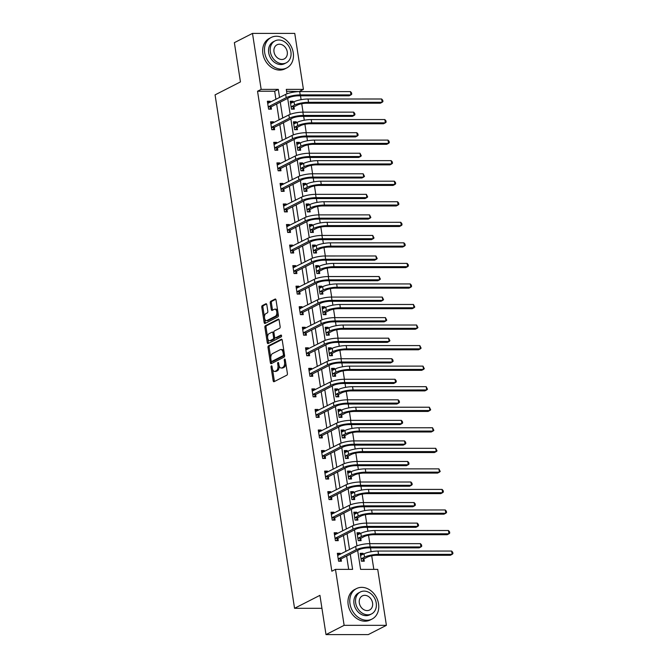 <?xml version="1.0" encoding="UTF-8"?>
<svg xmlns="http://www.w3.org/2000/svg" width="668" height="668" viewBox="0 0 668 668"><rect width="100%" height="100%" fill="white"/><g stroke="black" fill="none" stroke-linecap="round" stroke-linejoin="round"><path stroke-width="1" d="M271.392 365.864A0.944 0.518 -90 0 0 271.033 367.024L273.162 380.76A1.344 0.743 -90 0 0 273.872 381.737A1.344 0.743 -90 0 0 274.072 381.687L286.881 375.149A1.344 0.743 -90 0 0 287.399 373.487L285.269 359.751A0.944 0.518 -90 0 0 284.768 359.067A0.944 0.518 -90 0 0 284.626 359.1A0.944 0.518 -90 0 0 284.276 360.261L284.551 362.039A4.3 2.363 -90 0 1 282.906 367.342L281.846 367.884A4.3 2.363 -90 0 1 281.203 368.043A4.3 2.363 -90 0 1 278.923 364.912L278.648 363.133A0.944 0.518 -90 0 0 278.155 362.448A0.944 0.518 -90 0 0 278.013 362.482A0.944 0.518 -90 0 0 277.654 363.642L277.93 365.421A4.3 2.363 -90 0 1 276.293 370.723L275.224 371.266A4.3 2.363 -90 0 1 274.581 371.425A4.3 2.363 -90 0 1 272.31 368.293L272.035 366.515A0.944 0.518 -90 0 0 271.534 365.83A0.944 0.518 -90 0 0 271.392 365.864M266.799 304.691A1.344 0.743 -90 0 0 266.089 303.715A1.344 0.743 -90 0 0 265.889 303.765L262.29 305.602A1.344 0.743 -90 0 0 261.781 307.255L264.144 322.51A1.344 0.743 -90 0 0 264.854 323.496A1.344 0.743 -90 0 0 265.054 323.446L277.863 316.899A1.344 0.743 -90 0 0 278.381 315.246L276.018 299.99A1.344 0.743 -90 0 0 275.308 299.005A1.344 0.743 -90 0 0 275.107 299.055L270.765 301.276A1.344 0.743 -90 0 0 270.248 302.93L271.266 309.459A1.344 0.743 -90 0 0 271.976 310.445A1.344 0.743 -90 0 0 272.177 310.395L274.331 309.292A3.59 1.979 -90 0 1 274.865 309.159A3.59 1.979 -90 0 1 276.819 312.257A3.59 1.979 -90 0 1 275.4 316.206L266.966 320.515A3.59 1.979 -90 0 1 266.432 320.648A3.59 1.979 -90 0 1 264.47 317.55A3.59 1.979 -90 0 1 265.897 313.601L267.3 312.883A1.344 0.743 -90 0 0 267.81 311.221L266.799 304.691M357.664 550.424L360.595 569.361L377.729 569.361L386.396 625.34L368.268 634.6L326.009 634.6L319.93 595.347L294.555 608.306L215.071 94.873L240.447 81.913L234.368 42.66L252.496 33.4L294.755 33.4L303.422 89.378L286.288 89.378L286.973 93.812M326.009 634.6L344.129 625.34L335.47 569.361L352.604 569.361L350.257 554.206M275.926 99.357L274.673 91.232L257.539 91.232L331.837 571.215L335.47 569.361M257.539 91.232L261.163 89.387L252.496 33.4M268.519 345.807A1.344 0.743 -90 0 0 268.01 347.469L270.373 362.724A1.344 0.743 -90 0 0 271.083 363.701A1.344 0.743 -90 0 0 271.283 363.651L284.092 357.113A1.344 0.743 -90 0 0 284.601 355.451L282.238 340.196A1.344 0.743 -90 0 0 281.529 339.219A1.344 0.743 -90 0 0 281.328 339.269L268.519 345.807L269.663 345.807A1.344 0.743 -90 0 0 269.146 347.469L270.765 357.923M267.258 342.617L264.895 327.362A1.344 0.743 -90 0 1 265.405 325.708L278.214 319.162A1.344 0.743 -90 0 1 278.414 319.112A1.344 0.743 -90 0 1 279.132 320.089L280.142 326.619A1.344 0.743 -90 0 1 279.625 328.28L274.431 330.927A1.344 0.743 -90 0 0 273.922 332.589L274.59 336.923A1.344 0.743 -90 0 0 275.299 337.899A1.344 0.743 -90 0 0 275.5 337.849L280.911 335.085A0.944 0.518 -90 0 1 281.053 335.052A0.944 0.518 -90 0 1 281.562 335.862A0.944 0.518 -90 0 1 281.195 336.897L268.169 343.544A1.344 0.743 -90 0 1 267.968 343.594A1.344 0.743 -90 0 1 267.258 342.617L268.402 342.617L267.793 338.676M294.555 608.306L321.934 608.306M348.688 569.361L346.625 556.06M345.907 551.417L343.444 535.511M342.726 530.868L340.271 514.961M339.544 510.319L337.089 494.412M336.363 489.769L333.908 473.871M333.19 469.22L330.727 453.321M330.009 448.679L327.545 432.772M326.827 428.13L324.364 412.223M323.646 407.58L321.183 391.673M320.465 387.031L318.001 371.124M317.283 366.481L314.82 350.583M314.102 345.932L311.639 330.034M310.921 325.391L308.457 309.484M307.739 304.842L305.276 288.935M304.558 284.292L302.095 268.386M301.377 263.743L298.913 247.836M298.195 243.194L295.732 227.295M295.014 222.644L292.551 206.746M291.832 202.103L289.369 186.197M288.651 181.554L286.188 165.647M285.47 161.005L283.007 145.098M282.288 140.455L279.825 124.549M279.107 119.906L276.644 104.008M340.354 554.256L340.204 553.296L337.348 553.296L338.576 561.203L341.431 561.203L341.097 559.066M337.173 533.707L337.023 532.755L334.167 532.755L335.394 540.654L338.25 540.654L337.916 538.517M333.992 513.158L333.841 512.206L330.986 512.206L332.213 520.105L335.069 520.105L334.735 517.967M330.81 492.608L330.66 491.656L327.804 491.656L329.032 499.555L331.887 499.555L331.553 497.418M327.629 472.059L327.479 471.107L324.623 471.107L325.85 479.014L328.706 479.014L328.372 476.877M324.448 451.51L324.297 450.558L321.442 450.558L322.669 458.465L325.525 458.465L325.191 456.327M321.266 430.969L321.116 430.008L318.26 430.008L319.488 437.916L322.343 437.916L322.009 435.778M318.085 410.419L317.935 409.467L315.079 409.467L316.306 417.366L319.162 417.366L318.828 415.229M314.904 389.87L314.753 388.918L311.898 388.918L313.125 396.817L315.981 396.817L315.647 394.679M311.722 369.32L311.572 368.369L308.716 368.369L309.944 376.268L312.799 376.268L312.465 374.13M308.541 348.771L308.391 347.819L305.535 347.819L306.762 355.727L309.618 355.727L309.284 353.589M305.359 328.222L305.218 327.27L302.362 327.27L303.581 335.177L306.437 335.177L306.103 333.04M302.178 307.681L302.036 306.721L299.18 306.721L300.4 314.628L303.255 314.628L302.921 312.49M298.997 287.131L298.855 286.18L295.999 286.18L297.218 294.079L300.074 294.079L299.748 291.941M295.815 266.582L295.673 265.63L292.818 265.63L294.037 273.529L296.893 273.529L296.567 271.392M292.634 246.033L292.492 245.081L289.636 245.081L290.856 252.98L293.711 252.98L293.386 250.842M289.453 225.483L289.311 224.531L286.455 224.531L287.674 232.439L290.53 232.439L290.204 230.293M286.271 204.934L286.129 203.982L283.274 203.982L284.493 211.89L287.349 211.89L287.023 209.752M283.098 184.393L282.948 183.433L280.092 183.433L281.311 191.34L284.167 191.34L283.842 189.203M279.917 163.844L279.767 162.892L276.911 162.892L278.13 170.791L280.986 170.791L280.66 168.653M276.736 143.294L276.585 142.342L273.73 142.342L274.949 150.242L277.804 150.242L277.479 148.104M273.554 122.745L273.404 121.793L270.548 121.793L271.767 129.692L274.623 129.692L274.298 127.555M270.373 102.196L270.223 101.244L267.367 101.244L268.594 109.151L271.45 109.151L271.116 107.005M373.821 569.361L371.717 555.801M371.091 551.735L370.489 547.877M369.838 543.652L368.536 535.252M367.909 531.185L367.308 527.328M366.657 523.111L365.354 514.702M364.728 510.636L364.127 506.778M363.476 502.561L362.173 494.153M361.547 490.095L360.945 486.229M360.294 482.012L358.992 473.604M358.365 469.546L357.764 465.68M357.113 461.463L355.81 453.063M355.184 448.996L354.583 445.13M353.931 440.913L352.629 432.513M352.003 428.447L351.41 424.589M350.75 420.364L349.456 411.964M348.821 407.897L348.228 404.04M347.569 399.823L346.274 391.415M345.64 387.348L345.047 383.49M344.387 379.274L343.093 370.865M342.459 366.807L341.866 362.941M341.206 358.724L339.912 350.316M339.277 346.258L338.684 342.392M338.025 338.175L336.73 329.775M336.096 325.708L335.503 321.842M334.852 317.626L333.549 309.226M332.914 305.159L332.322 301.301M331.67 297.076L330.368 288.676M329.733 284.61L329.14 280.752M328.489 276.527L327.186 268.127M326.552 264.06L325.959 260.203M325.308 255.986L324.005 247.577M323.379 243.519L322.778 239.653M322.126 235.437L320.824 227.028M320.197 222.97L319.596 219.104M318.945 214.887L317.642 206.487M317.016 202.421L316.415 198.555M315.764 194.338L314.461 185.938M313.835 181.871L313.234 178.014M312.582 173.789L311.28 165.388M310.653 161.322L310.052 157.464M309.401 153.239L308.098 144.839M307.472 140.773L306.871 136.915M306.22 132.698L304.917 124.29M304.291 120.232L303.689 116.366M303.038 112.149L301.736 103.74M301.109 99.682L300.508 95.816M299.857 91.599L286.58 91.232M363.2 554.248L363.05 553.296L360.194 553.296L361.421 561.203L364.277 561.203L363.943 559.066M360.019 533.707L359.868 532.747L357.013 532.747L358.24 540.654L361.096 540.654L360.762 538.517M356.837 513.158L356.687 512.206L353.831 512.206L355.059 520.105L357.914 520.105L357.58 517.967M353.656 492.608L353.506 491.656L350.65 491.656L351.877 499.555L354.733 499.555L354.399 497.418M350.475 472.059L350.324 471.107L347.469 471.107L348.696 479.006L351.552 479.006L351.218 476.868M347.293 451.51L347.143 450.558L344.287 450.558L345.515 458.465L348.37 458.465L348.036 456.319M344.112 430.96L343.962 430.008L341.106 430.008L342.333 437.916L345.189 437.916L344.855 435.778M340.93 410.419L340.78 409.459L337.924 409.459L339.152 417.366L342.008 417.366L341.674 415.229M337.749 389.87L337.599 388.918L334.743 388.918L335.971 396.817L338.826 396.817L338.492 394.679M334.568 369.32L334.417 368.369L331.562 368.369L332.789 376.268L335.645 376.268L335.311 374.13M331.386 348.771L331.236 347.819L328.38 347.819L329.608 355.718L332.464 355.718L332.13 353.581M328.205 328.222L328.063 327.27L325.207 327.27L326.427 335.177L329.282 335.177L328.948 333.031M325.024 307.672L324.882 306.721L322.026 306.721L323.245 314.628L326.101 314.628L325.767 312.49M321.842 287.131L321.7 286.171L318.845 286.171L320.064 294.079L322.92 294.079L322.586 291.941M318.661 266.582L318.519 265.63L315.663 265.63L316.882 273.529L319.738 273.529L319.413 271.392M315.48 246.033L315.338 245.081L312.482 245.081L313.701 252.98L316.557 252.98L316.231 250.842M312.298 225.483L312.156 224.531L309.301 224.531L310.52 232.431L313.375 232.431L313.05 230.293M309.117 204.934L308.975 203.982L306.119 203.982L307.338 211.89L310.194 211.89L309.868 209.744M305.936 184.385L305.794 183.433L302.938 183.433L304.157 191.34L307.013 191.34L306.687 189.203M302.763 163.844L302.612 162.883L299.757 162.883L300.976 170.791L303.831 170.791L303.506 168.653M299.581 143.294L299.431 142.342L296.575 142.342L297.794 150.242L300.65 150.242L300.324 148.104M296.4 122.745L296.25 121.793L293.394 121.793L294.613 129.692L297.469 129.692L297.143 127.555M293.219 102.196L293.068 101.244L290.213 101.244L291.44 109.143L294.296 109.143L293.962 107.005M386.396 625.34L344.129 625.34M299.798 91.232L303.422 89.378M287.683 98.371L290.154 114.353M290.864 118.912L293.336 134.903M294.045 139.462L296.517 155.452M297.227 160.011L299.698 176.001M300.408 180.56L302.88 196.551M303.589 201.11L306.061 217.1M306.771 221.659L309.242 237.641M309.952 242.2L312.424 258.19M313.133 262.749L315.605 278.74M316.315 283.299L318.786 299.289M319.496 303.848L321.968 319.838M322.677 324.397L325.149 340.388M325.85 344.947L328.33 360.937M329.032 365.488L331.512 381.478M332.213 386.037L334.693 402.027M335.394 406.587L337.874 422.577M338.576 427.136L341.056 443.126M341.757 447.685L344.237 463.675M344.938 468.235L347.418 484.225M348.12 488.776L350.6 504.766M351.301 509.325L353.781 525.315M354.483 529.874L356.962 545.865M279.55 97.511L278.297 89.378L261.163 89.387M349.531 549.564L347.076 533.657M346.358 529.014L343.895 513.116M343.177 508.465L340.713 492.566M339.995 487.916L337.532 472.017M336.814 467.375L334.351 451.468M333.633 446.825L331.169 430.918M330.451 426.276L327.988 410.369M327.27 405.726L324.807 389.828M324.089 385.177L321.625 369.279M320.907 364.628L318.444 348.729M317.726 344.087L315.263 328.18M314.544 323.537L312.081 307.631M311.363 302.988L308.9 287.081M308.182 282.439L305.719 266.54M305 261.889L302.537 245.991M301.819 241.34L299.356 225.442M298.638 220.799L296.174 204.892M295.456 200.25L292.993 184.343M292.275 179.7L289.812 163.794M289.094 159.151L286.63 143.253M285.912 138.602L283.457 122.703M282.731 118.052L280.276 102.154M274.673 91.232L278.297 89.378M363.05 553.296L360.403 554.649M340.204 553.296L337.557 554.649M337.023 532.755L334.376 534.099M359.868 532.747L357.221 534.099M333.841 512.206L331.194 513.558M356.687 512.206L354.04 513.55M330.66 491.656L328.013 493.009M353.506 491.656L350.859 493.009M327.479 471.107L324.832 472.46M350.324 471.107L347.677 472.46M324.297 450.558L321.65 451.91M347.143 450.558L344.496 451.91M321.116 430.008L318.469 431.361M343.962 430.008L341.315 431.361M317.935 409.467L315.288 410.812M340.78 409.459L338.133 410.812M314.753 388.918L312.106 390.271M337.599 388.918L334.952 390.262M311.572 368.369L308.933 369.721M334.417 368.369L331.771 369.721M308.391 347.819L305.752 349.172M331.236 347.819L328.598 349.172M305.218 327.27L302.571 328.623M328.063 327.27L325.416 328.623M302.036 306.721L299.389 308.073M324.882 306.721L322.235 308.073M298.855 286.18L296.208 287.524M321.7 286.171L319.053 287.524M295.673 265.63L293.027 266.983M318.519 265.63L315.872 266.975M292.492 245.081L289.845 246.434M315.338 245.081L312.691 246.434M289.311 224.531L286.664 225.884M312.156 224.531L309.509 225.884M286.129 203.982L283.483 205.335M308.975 203.982L306.328 205.335M282.948 183.433L280.301 184.786M305.794 183.433L303.147 184.786M279.767 162.892L277.12 164.236M302.612 162.883L299.965 164.236M276.585 142.342L273.938 143.695M299.431 142.342L296.784 143.687M273.404 121.793L270.757 123.146M296.25 121.793L293.603 123.146M270.223 101.244L267.576 102.596M293.068 101.244L290.421 102.596M274.581 371.425L275.725 371.425A4.3 2.363 -90 0 0 276.368 371.266L275.224 371.266M279.115 365.78A4.3 2.363 -90 0 1 277.437 370.723L276.368 371.266M281.203 368.043L282.347 368.043A4.3 2.363 -90 0 0 282.981 367.884L281.846 367.884M285.779 363.033A4.3 2.363 -90 0 1 284.05 367.342L282.981 367.884M272.519 369.22L274.306 380.76A1.344 0.743 -90 0 0 274.556 381.445M281.988 339.511L269.663 345.807M271.275 361.196L271.509 362.724A1.344 0.743 -90 0 0 271.759 363.409M271.15 360.795A0.944 0.518 -90 0 0 271.642 361.48A0.944 0.518 -90 0 0 271.784 361.438L283.032 355.702A0.944 0.518 -90 0 0 283.391 354.541L283.098 352.662A4.3 2.363 -90 0 0 280.819 349.531A4.3 2.363 -90 0 0 280.176 349.69L272.494 353.614A4.3 2.363 -90 0 0 270.857 358.916L271.15 360.795M272.644 361.438A0.944 0.518 -90 0 0 272.786 361.48A0.944 0.518 -90 0 0 272.928 361.438L271.784 361.438M284.535 355.009A0.944 0.518 -90 0 1 284.167 355.702L272.928 361.438M284.025 351.735A4.3 2.363 -90 0 0 281.963 349.531L280.819 349.531M267.609 337.524L266.039 327.362L264.895 327.362M278.882 319.404L266.549 325.708A1.344 0.743 -90 0 0 266.039 327.362M276.243 337.849A1.344 0.743 -90 0 0 276.443 337.899A1.344 0.743 -90 0 0 276.644 337.849L281.453 335.394M269.045 333.683A3.59 1.979 -90 0 0 267.618 337.632A3.59 1.979 -90 0 0 269.58 340.738A3.59 1.979 -90 0 0 270.114 340.605L273.087 339.085A1.344 0.743 -90 0 0 273.596 337.432L272.928 333.098A1.344 0.743 -90 0 0 272.21 332.113A1.344 0.743 -90 0 0 272.01 332.163L269.045 333.683M269.58 340.738L270.724 340.738A3.59 1.979 -90 0 0 271.258 340.605L270.114 340.605M274.732 337.415L274.74 337.423A1.344 0.743 -90 0 1 274.222 339.085L271.258 340.605M273.922 332.597A1.344 0.743 -90 0 0 273.354 332.113A1.344 0.743 -90 0 0 273.154 332.163M268.402 342.617A1.344 0.743 -90 0 0 268.645 343.302M266.432 320.648L267.576 320.648A3.59 1.979 -90 0 0 268.11 320.515L266.966 320.515M277.98 312.682A3.59 1.979 -90 0 1 276.544 316.206L268.11 320.515M277.713 310.929A3.59 1.979 -90 0 0 276.001 309.159L274.865 309.159M275.767 299.306L271.909 301.276A1.344 0.743 -90 0 0 271.392 302.93L272.402 309.459A1.344 0.743 -90 0 0 272.653 310.144M264.72 318.878L265.288 322.51A1.344 0.743 -90 0 0 265.538 323.195M266.549 304.007L263.434 305.602A1.344 0.743 -90 0 0 262.925 307.255L264.453 317.116M360.453 554.983L361.58 555.075M364.144 558.782L367.375 557.129A6.839 1.545 -8.8 0 1 376.71 555.275L450.332 555.275L452.144 554.348L378.522 554.348A10.262 2.321 171.2 0 0 364.519 557.129L361.288 558.782L364.144 558.782L362.423 561.203M451.635 551.05L452.729 552.319L452.929 553.638L452.144 554.348L451.635 551.05L378.013 551.058A10.262 2.321 171.2 0 0 364.01 553.839L360.528 555.434M338.743 555.075L337.607 554.991M338.242 559.066L341.298 558.782L359.033 549.722A6.839 1.545 -8.8 0 1 368.369 547.877L419.145 547.869L420.957 546.942L370.181 546.95A10.262 2.321 171.2 0 0 356.178 549.722L338.442 558.782M420.448 543.652L421.541 544.913L421.742 546.232L420.957 546.942L420.448 543.652L369.671 543.652A10.262 2.321 171.2 0 0 355.668 546.432L337.682 555.434M341.298 558.782L339.578 561.203M349.999 603.814A17.101 13.744 62.9 0 0 372.059 619.044A17.101 13.744 62.9 0 0 378.556 603.814A17.101 13.744 62.9 0 0 356.503 588.583A17.101 13.744 62.9 0 0 349.999 603.814M356.503 588.583L354.683 589.51A17.101 13.744 62.9 0 0 348.187 604.74A17.101 13.744 62.9 0 0 370.247 619.971L372.059 619.044M371.55 613.925L369.88 614.777A12.316 9.895 -117.1 0 1 353.998 603.814A12.316 9.895 -117.1 0 1 358.674 592.85L360.344 591.998A12.316 9.895 62.9 0 0 355.668 602.962A12.316 9.895 62.9 0 0 371.55 613.925A12.316 9.895 62.9 0 0 376.226 602.962A12.316 9.895 62.9 0 0 360.344 591.998M372.569 602.962A7.932 6.379 62.9 0 0 362.34 595.898A7.932 6.379 62.9 0 0 359.317 602.962A7.932 6.379 62.9 0 0 369.554 610.026A7.932 6.379 62.9 0 0 372.569 602.962M264.687 52.705A17.101 13.744 62.9 0 0 286.739 67.936A17.101 13.744 62.9 0 0 293.244 52.705A17.101 13.744 62.9 0 0 271.183 37.475A17.101 13.744 62.9 0 0 264.687 52.705M271.183 37.475L269.371 38.402A17.101 13.744 62.9 0 0 262.875 53.632A17.101 13.744 62.9 0 0 284.927 68.862L286.739 67.936M286.23 62.825L284.56 63.677A12.316 9.895 -117.1 0 1 268.686 52.705A12.316 9.895 -117.1 0 1 273.362 41.742L275.032 40.89A12.316 9.895 62.9 0 0 270.348 51.853A12.316 9.895 62.9 0 0 286.23 62.825A12.316 9.895 62.9 0 0 290.914 51.853A12.316 9.895 62.9 0 0 275.032 40.89M287.257 51.853A7.932 6.379 62.9 0 0 277.02 44.789A7.932 6.379 62.9 0 0 274.005 51.853A7.932 6.379 62.9 0 0 284.242 58.926A7.932 6.379 62.9 0 0 287.257 51.853M357.271 534.442L358.407 534.525M360.962 538.233L364.194 536.579A6.839 1.545 -8.8 0 1 373.529 534.726L447.151 534.726L448.963 533.799L375.341 533.807A10.262 2.321 171.2 0 0 361.338 536.579L358.106 538.233L360.962 538.233L359.242 540.654M448.453 530.509L449.547 531.77L449.748 533.089L448.963 533.799L448.453 530.509L374.831 530.509A10.262 2.321 171.2 0 0 360.829 533.289L357.347 534.884M354.09 513.892L355.226 513.976M357.781 517.683L361.012 516.03A6.839 1.545 -8.8 0 1 370.348 514.185L443.97 514.176L445.781 513.249L372.159 513.258A10.262 2.321 171.2 0 0 358.157 516.03L354.925 517.683L357.781 517.683L356.061 520.105M445.272 509.96L446.366 511.22L446.566 512.54L445.781 513.249L445.272 509.96L371.65 509.96A10.262 2.321 171.2 0 0 357.647 512.74L354.165 514.343M335.561 534.525L334.426 534.442M335.06 538.517L338.117 538.233L355.852 529.181A6.839 1.545 -8.8 0 1 365.187 527.328L415.964 527.319L417.776 526.392L366.999 526.401A10.262 2.321 171.2 0 0 352.996 529.181L335.261 538.233M417.266 523.102L418.36 524.372L418.56 525.683L417.776 526.392L417.266 523.102L366.49 523.111A10.262 2.321 171.2 0 0 352.487 525.883L334.501 534.893M338.117 538.233L336.396 540.654M332.38 513.984L331.244 513.892M331.879 517.967L334.935 517.683L352.671 508.632A6.839 1.545 -8.8 0 1 362.006 506.778L412.782 506.77L414.594 505.851L363.818 505.851A10.262 2.321 171.2 0 0 349.815 508.632L332.079 517.683M414.085 502.553L415.179 503.822L415.379 505.142L414.594 505.851L414.085 502.553L363.308 502.561A10.262 2.321 171.2 0 0 349.306 505.334L331.32 514.343M334.935 517.683L333.215 520.105M350.909 493.343L352.044 493.435M354.599 497.134L357.831 495.489A6.839 1.545 -8.8 0 1 367.166 493.635L440.788 493.627L442.6 492.7L368.978 492.708A10.262 2.321 171.2 0 0 354.975 495.489L351.744 497.134L354.599 497.134L352.879 499.555M442.091 489.41L443.185 490.671L443.385 491.99L442.6 492.7L442.091 489.41L368.469 489.419A10.262 2.321 171.2 0 0 354.466 492.191L350.984 493.794M347.736 472.794L348.863 472.886M351.418 476.585L354.65 474.94A6.839 1.545 -8.8 0 1 363.985 473.086L437.607 473.078L439.419 472.151L365.797 472.159A10.262 2.321 171.2 0 0 351.794 474.94L348.562 476.585L351.418 476.585L349.698 479.006M438.909 468.861L440.212 471.441L439.419 472.151L438.909 468.861L365.287 468.869A10.262 2.321 171.2 0 0 351.284 471.641L347.803 473.245M344.554 452.244L345.682 452.336M348.237 456.044L351.468 454.39A6.839 1.545 -8.8 0 1 360.803 452.537L434.425 452.537L436.237 451.61L362.615 451.61A10.262 2.321 171.2 0 0 348.613 454.39L345.381 456.044L348.237 456.044L346.517 458.465M435.728 448.311L437.031 450.9L436.237 451.61L435.728 448.311L362.106 448.32A10.262 2.321 171.2 0 0 348.103 451.1L344.621 452.695M329.199 493.435L328.063 493.343M328.698 497.418L331.754 497.134L349.489 488.083A6.839 1.545 -8.8 0 1 358.825 486.229L409.601 486.229L411.413 485.302L360.636 485.302A10.262 2.321 171.2 0 0 346.634 488.083L328.898 497.134M410.904 482.004L411.997 483.273L412.198 484.592L411.413 485.302L410.904 482.004L360.127 482.012A10.262 2.321 171.2 0 0 346.124 484.793L328.138 493.794M331.754 497.134L330.034 499.555M326.017 472.886L324.89 472.794M325.516 476.877L328.572 476.593L346.308 467.533A6.839 1.545 -8.8 0 1 355.643 465.68L406.42 465.68L408.231 464.753L357.455 464.753A10.262 2.321 171.2 0 0 343.452 467.533L325.717 476.593M407.722 461.463L408.816 462.724L409.016 464.043L408.231 464.753L407.722 461.463L356.946 461.463A10.262 2.321 171.2 0 0 342.943 464.243L324.957 473.245M328.572 476.593L326.852 479.014M322.836 452.336L321.709 452.244M322.335 456.327L325.391 456.044L343.127 446.984A6.839 1.545 -8.8 0 1 352.462 445.13L403.238 445.13L405.05 444.203L354.274 444.212A10.262 2.321 171.2 0 0 340.271 446.984L322.535 456.044M404.541 440.913L405.635 442.174L405.835 443.494L405.05 444.203L404.541 440.913L353.764 440.913A10.262 2.321 171.2 0 0 339.761 443.694L321.776 452.695M325.391 456.044L323.671 458.465M341.373 431.695L342.5 431.787M345.055 435.494L348.287 433.841A6.839 1.545 -8.8 0 1 357.622 431.987L431.244 431.987L433.056 431.06L359.442 431.06A10.262 2.321 171.2 0 0 345.431 433.841L342.2 435.494L345.055 435.494L343.335 437.916M432.547 427.762L433.849 430.351L433.056 431.06L432.547 427.762L358.925 427.77A10.262 2.321 171.2 0 0 344.922 430.551L341.44 432.146M319.655 431.787L318.527 431.703M319.154 435.778L322.21 435.494L339.945 426.434A6.839 1.545 -8.8 0 1 349.281 424.589L400.057 424.581L401.869 423.654L351.092 423.662A10.262 2.321 171.2 0 0 337.089 426.434L319.354 435.494M401.359 420.364L402.453 421.625L402.654 422.944L401.869 423.654L401.359 420.364L350.583 420.364A10.262 2.321 171.2 0 0 336.58 423.145L318.594 432.146M322.21 435.494L320.49 437.916M338.192 411.154L339.319 411.237M341.874 414.945L345.106 413.292A6.839 1.545 -8.8 0 1 354.441 411.438L428.063 411.438L429.875 410.511L356.261 410.519A10.262 2.321 171.2 0 0 342.25 413.292L339.018 414.945L341.874 414.945L340.154 417.366M429.365 407.221L430.668 409.801L429.875 410.511L429.365 407.221L355.752 407.221A10.262 2.321 171.2 0 0 341.74 410.002L338.259 411.597M316.473 411.237L315.346 411.154M315.972 415.229L319.028 414.945L336.764 405.894A6.839 1.545 -8.8 0 1 346.099 404.04L396.875 404.031L398.687 403.105L347.911 403.113A10.262 2.321 171.2 0 0 333.908 405.894L316.173 414.945M398.178 399.815L399.272 401.084L399.472 402.395L398.687 403.105L398.178 399.815L347.402 399.823A10.262 2.321 171.2 0 0 333.399 402.595L315.413 411.605M319.028 414.945L317.308 417.366M335.01 390.605L336.138 390.688M338.693 394.396L341.924 392.742A6.839 1.545 -8.8 0 1 351.268 390.897L424.881 390.889L426.693 389.962L353.08 389.97A10.262 2.321 171.2 0 0 339.068 392.742L335.837 394.396L338.693 394.396L336.973 396.817M426.184 386.672L427.487 389.252L426.693 389.962L426.184 386.672L352.57 386.672A10.262 2.321 171.2 0 0 338.559 389.452L335.077 391.056M313.292 390.696L312.165 390.605M312.791 394.679L315.847 394.396L333.582 385.344A6.839 1.545 -8.8 0 1 342.918 383.49L393.694 383.482L395.506 382.564L344.73 382.564A10.262 2.321 171.2 0 0 330.727 385.344L312.991 394.396M394.997 379.265L396.091 380.535L396.291 381.854L395.506 382.564L394.997 379.265L344.22 379.274A10.262 2.321 171.2 0 0 330.217 382.046L312.232 391.056M315.847 394.396L314.127 396.817M331.829 370.055L332.956 370.147M335.511 373.846L338.743 372.201A6.839 1.545 -8.8 0 1 348.086 370.348L421.7 370.339L423.512 369.412L349.898 369.421A10.262 2.321 171.2 0 0 335.887 372.201L332.656 373.846L335.511 373.846L333.791 376.268M423.003 366.122L424.305 368.703L423.512 369.412L423.003 366.122L349.389 366.131A10.262 2.321 171.2 0 0 335.378 368.903L331.896 370.506M310.111 370.147L308.983 370.055M309.61 374.13L312.666 373.846L330.401 364.795A6.839 1.545 -8.8 0 1 339.736 362.941L390.513 362.941L392.325 362.014L341.548 362.014A10.262 2.321 171.2 0 0 327.545 364.795L309.81 373.846M391.815 358.716L392.909 359.985L393.11 361.304L392.325 362.014L391.815 358.716L341.039 358.724A10.262 2.321 171.2 0 0 327.036 361.505L309.05 370.506M312.666 373.846L310.946 376.268M328.648 349.506L329.775 349.598M332.338 353.297L335.561 351.652A6.839 1.545 -8.8 0 1 344.905 349.798L418.519 349.79L420.331 348.863L346.717 348.871A10.262 2.321 171.2 0 0 332.706 351.652L329.483 353.297L332.338 353.297L330.61 355.718M419.821 345.573L421.124 348.153L420.331 348.863L419.821 345.573L346.208 345.581A10.262 2.321 171.2 0 0 332.196 348.354L328.714 349.957M306.929 349.598L305.802 349.506M306.428 353.589L309.493 353.305L327.22 344.245A6.839 1.545 -8.8 0 1 336.555 342.392L387.331 342.392L389.143 341.465L338.367 341.465A10.262 2.321 171.2 0 0 324.364 344.245L306.637 353.305M388.634 338.175L389.937 340.755L389.143 341.465L388.634 338.175L337.858 338.175A10.262 2.321 171.2 0 0 323.855 340.956L305.869 349.957M309.493 353.305L307.764 355.727M325.466 328.957L326.594 329.048M329.157 332.756L332.388 331.103A6.839 1.545 -8.8 0 1 341.724 329.249L415.337 329.24L417.149 328.322L343.536 328.322A10.262 2.321 171.2 0 0 329.533 331.103L326.301 332.756L329.157 332.756L327.429 335.177M416.64 325.024L417.943 327.612L417.149 328.322L416.64 325.024L343.026 325.032A10.262 2.321 171.2 0 0 329.015 327.813L325.533 329.407M303.748 329.048L302.621 328.957M303.247 333.04L306.311 332.756L324.038 323.696A6.839 1.545 -8.8 0 1 333.374 321.842L384.15 321.842L385.962 320.916L335.186 320.924A10.262 2.321 171.2 0 0 321.183 323.696L303.456 332.756M385.453 317.626L386.755 320.206L385.962 320.916L385.453 317.626L334.676 317.626A10.262 2.321 171.2 0 0 320.673 320.406L302.688 329.407M306.311 332.756L304.583 335.177M322.285 308.407L323.412 308.499M325.976 312.206L329.207 310.553A6.839 1.545 -8.8 0 1 338.542 308.7L412.156 308.7L413.968 307.773L340.354 307.773A10.262 2.321 171.2 0 0 326.351 310.553L323.12 312.206L325.976 312.206L324.247 314.628M413.459 304.474L414.761 307.063L413.968 307.773L413.459 304.474L339.845 304.483A10.262 2.321 171.2 0 0 325.834 307.263L322.352 308.858M300.567 308.499L299.439 308.416M300.066 312.49L303.13 312.206L320.857 303.147A6.839 1.545 -8.8 0 1 330.192 301.301L380.969 301.293L382.781 300.366L332.004 300.375A10.262 2.321 171.2 0 0 318.001 303.147L300.274 312.206M382.271 297.076L383.574 299.656L382.781 300.366L382.271 297.076L331.495 297.076A10.262 2.321 171.2 0 0 317.492 299.857L299.506 308.858M303.13 312.206L301.402 314.628M319.104 287.866L320.231 287.95M322.794 291.657L326.026 290.004A6.839 1.545 -8.8 0 1 335.361 288.15L408.975 288.15L410.795 287.223L337.173 287.232A10.262 2.321 171.2 0 0 323.17 290.004L319.939 291.657L322.794 291.657L321.066 294.079M410.277 283.933L411.379 285.194L411.58 286.514L410.795 287.223L410.277 283.933L336.664 283.933A10.262 2.321 171.2 0 0 322.661 286.714L319.17 288.309M297.385 287.95L296.258 287.866M296.893 291.941L299.949 291.657L317.676 282.606A6.839 1.545 -8.8 0 1 327.011 280.752L377.787 280.744L379.599 279.817L328.831 279.825A10.262 2.321 171.2 0 0 314.82 282.606L297.093 291.657M379.09 276.527L380.393 279.107L379.599 279.817L379.09 276.527L328.314 276.527A10.262 2.321 171.2 0 0 314.311 279.308L296.325 288.317M299.949 291.657L298.22 294.079M315.922 267.317L317.049 267.4M319.613 271.108L322.844 269.454A6.839 1.545 -8.8 0 1 332.18 267.609L405.793 267.601L407.614 266.674L333.992 266.682A10.262 2.321 171.2 0 0 319.989 269.454L316.757 271.108L319.613 271.108L317.885 273.529M407.104 263.384L408.198 264.645L408.399 265.964L407.614 266.674L407.104 263.384L333.482 263.384A10.262 2.321 171.2 0 0 319.479 266.165L315.989 267.768M294.204 267.409L293.077 267.317M293.711 271.392L296.767 271.108L314.494 262.056A6.839 1.545 -8.8 0 1 323.83 260.203L374.606 260.194L376.418 259.276L325.65 259.276A10.262 2.321 171.2 0 0 311.639 262.056L293.912 271.108M375.909 255.978L377.211 258.566L376.418 259.276L375.909 255.978L325.141 255.986A10.262 2.321 171.2 0 0 311.129 258.758L293.143 267.768M296.767 271.108L295.039 273.529M312.741 246.768L313.868 246.859M316.432 250.558L319.663 248.913A6.839 1.545 -8.8 0 1 328.998 247.06L402.62 247.051L404.432 246.125L330.81 246.133A10.262 2.321 171.2 0 0 316.807 248.913L313.576 250.558L316.432 250.558L314.703 252.98M403.923 242.835L405.017 244.096L405.217 245.415L404.432 246.125L403.923 242.835L330.301 242.843A10.262 2.321 171.2 0 0 316.298 245.615L312.808 247.218M291.023 246.859L289.895 246.768M290.53 250.842L293.586 250.558L311.313 241.507A6.839 1.545 -8.8 0 1 320.657 239.653L371.425 239.653L373.237 238.726L322.469 238.726A10.262 2.321 171.2 0 0 308.457 241.507L290.73 250.558M372.727 235.428L374.03 238.017L373.237 238.726L372.727 235.428L321.959 235.437A10.262 2.321 171.2 0 0 307.948 238.217L289.962 247.218M293.586 250.558L291.858 252.98M309.56 226.218L310.687 226.31M313.25 230.009L316.482 228.364A6.839 1.545 -8.8 0 1 325.817 226.51L399.439 226.502L401.251 225.575L327.629 225.584A10.262 2.321 171.2 0 0 313.626 228.364L310.395 230.009L313.25 230.009L311.522 232.431M400.742 222.285L401.835 223.555L402.036 224.865L401.251 225.575L400.742 222.285L327.12 222.294A10.262 2.321 171.2 0 0 313.117 225.066L309.626 226.669M287.841 226.31L286.714 226.218M287.349 230.301L290.405 230.017L308.132 220.958A6.839 1.545 -8.8 0 1 317.475 219.104L368.243 219.104L370.055 218.177L319.287 218.177A10.262 2.321 171.2 0 0 305.276 220.958L287.549 230.017M369.546 214.887L370.849 217.467L370.055 218.177L369.546 214.887L318.778 214.887A10.262 2.321 171.2 0 0 304.767 217.668L286.781 226.669M290.405 230.017L288.676 232.439M306.378 205.669L307.505 205.761M310.069 209.468L313.3 207.815A6.839 1.545 -8.8 0 1 322.636 205.961L396.258 205.953L398.07 205.034L324.448 205.034A10.262 2.321 171.2 0 0 310.445 207.815L307.213 209.468L310.069 209.468L308.34 211.89M397.56 201.736L398.654 203.005L398.854 204.324L398.07 205.034L397.56 201.736L323.938 201.744A10.262 2.321 171.2 0 0 309.935 204.525L306.445 206.12M284.66 205.761L283.533 205.669M284.167 209.752L287.223 209.468L304.95 200.408A6.839 1.545 -8.8 0 1 314.294 198.555L365.062 198.555L366.874 197.628L316.106 197.636A10.262 2.321 171.2 0 0 302.095 200.408L284.368 209.468M366.365 194.338L367.667 196.918L366.874 197.628L366.365 194.338L315.597 194.338A10.262 2.321 171.2 0 0 301.585 197.118L283.599 206.12M287.223 209.468L285.495 211.89M303.197 185.119L304.324 185.211M306.888 188.919L310.119 187.265A6.839 1.545 -8.8 0 1 319.454 185.412L393.076 185.412L394.888 184.485L321.266 184.485A10.262 2.321 171.2 0 0 307.263 187.265L304.032 188.919L306.888 188.919L305.159 191.34M394.379 181.187L395.473 182.456L395.673 183.775L394.888 184.485L394.379 181.187L320.757 181.195A10.262 2.321 171.2 0 0 306.754 183.976L303.264 185.57M281.478 185.211L280.351 185.128M280.986 189.203L284.042 188.919L301.769 179.859A6.839 1.545 -8.8 0 1 311.113 178.014L361.881 178.005L363.693 177.078L312.925 177.087A10.262 2.321 171.2 0 0 298.913 179.859L281.186 188.919M363.183 173.789L364.486 176.369L363.693 177.078L363.183 173.789L312.415 173.789A10.262 2.321 171.2 0 0 298.404 176.569L280.418 185.57M284.042 188.919L282.314 191.34M300.015 164.578L301.143 164.662M303.706 168.369L306.938 166.716A6.839 1.545 -8.8 0 1 316.273 164.862L389.895 164.862L391.707 163.936L318.085 163.944A10.262 2.321 171.2 0 0 304.082 166.716L300.851 168.369L303.706 168.369L301.978 170.791M391.197 160.646L392.291 161.906L392.492 163.226L391.707 163.936L391.197 160.646L317.576 160.646A10.262 2.321 171.2 0 0 303.573 163.426L300.091 165.021M278.297 164.662L277.17 164.578M277.804 168.653L280.861 168.369L298.596 159.318A6.839 1.545 -8.8 0 1 307.931 157.464L358.699 157.456L360.52 156.529L309.743 156.537A10.262 2.321 171.2 0 0 295.74 159.318L278.005 168.369M360.002 153.239L361.304 155.819L360.52 156.529L360.002 153.239L309.234 153.239A10.262 2.321 171.2 0 0 295.223 156.02L277.245 165.029M280.861 168.369L279.132 170.791M296.834 144.029L297.961 144.113M300.525 147.82L303.756 146.167A6.839 1.545 -8.8 0 1 313.092 144.321L386.714 144.313L388.525 143.386L314.904 143.395A10.262 2.321 171.2 0 0 300.901 146.167L297.669 147.82L300.525 147.82L298.796 150.242M388.016 140.096L389.11 141.357L389.31 142.676L388.525 143.386L388.016 140.096L314.394 140.096A10.262 2.321 171.2 0 0 300.391 142.877L296.909 144.48M275.116 144.121L273.989 144.029M274.623 148.104L277.679 147.82L295.415 138.769A6.839 1.545 -8.8 0 1 304.75 136.915L355.518 136.907L357.338 135.988L306.562 135.988A10.262 2.321 171.2 0 0 292.559 138.769L274.824 147.82M356.821 132.69L357.923 133.959L358.123 135.278L357.338 135.988L356.821 132.69L306.053 132.698A10.262 2.321 171.2 0 0 292.05 135.47L274.064 144.48M277.679 147.82L275.951 150.242M293.653 123.48L294.78 123.572M297.344 127.271L300.575 125.626A6.839 1.545 -8.8 0 1 309.91 123.772L383.532 123.764L385.344 122.837L311.722 122.845A10.262 2.321 171.2 0 0 297.719 125.626L294.488 127.271L297.344 127.271L295.615 129.692M384.835 119.547L385.929 120.808L386.129 122.127L385.344 122.837L384.835 119.547L311.213 119.555A10.262 2.321 171.2 0 0 297.21 122.328L293.728 123.931M271.934 123.572L270.807 123.48M271.442 127.555L274.498 127.271L292.233 118.219A6.839 1.545 -8.8 0 1 301.569 116.366L352.345 116.366L354.157 115.439L303.381 115.439A10.262 2.321 171.2 0 0 289.378 118.219L271.642 127.271M353.648 112.141L354.741 113.41L354.942 114.729L354.157 115.439L353.648 112.141L302.871 112.149A10.262 2.321 171.2 0 0 288.868 114.929L270.882 123.931M274.498 127.271L272.769 129.692M290.471 102.93L291.599 103.022M294.162 106.721L297.394 105.076A6.839 1.545 -8.8 0 1 306.729 103.223L380.351 103.214L382.163 102.287L308.541 102.296A10.262 2.321 171.2 0 0 294.538 105.076L291.306 106.721L294.162 106.721L292.442 109.143M381.653 98.998L382.747 100.267L382.948 101.578L382.163 102.287L381.653 98.998L308.031 99.006A10.262 2.321 171.2 0 0 294.029 101.778L290.547 103.381M268.753 103.022L267.626 102.93M268.26 107.014L271.317 106.73L289.052 97.67A6.839 1.545 -8.8 0 1 298.387 95.816L349.164 95.816L350.976 94.889L300.199 94.889A10.262 2.321 171.2 0 0 286.196 97.67L268.461 106.73M350.466 91.599L351.56 92.86L351.76 94.18L350.976 94.889L350.466 91.599L299.69 91.599A10.262 2.321 171.2 0 0 285.687 94.38L267.701 103.381M271.317 106.73L269.596 109.151M272.11 367.024L271.033 367.024M285.345 360.261L284.276 360.261M278.731 363.642L277.654 363.642M277.437 370.723L276.293 370.723M279.024 365.421L277.93 365.421M284.05 367.342L282.906 367.342M285.62 362.039L284.551 362.039M274.306 380.76L273.162 380.76M271.509 362.724L270.373 362.724M269.146 347.469L268.01 347.469M284.167 355.702L283.032 355.702M284.459 354.541L283.391 354.541M284.176 352.662L283.098 352.662M266.549 325.708L265.405 325.708M276.644 337.849L275.5 337.849M274.222 339.085L273.087 339.085M274.74 337.423L273.596 337.432M273.997 333.098L272.928 333.098M276.544 316.206L275.4 316.206M272.402 309.459L271.266 309.459M271.392 302.93L270.248 302.93M271.909 301.276L270.765 301.276M265.288 322.51L264.144 322.51M262.925 307.255L261.781 307.255M263.434 305.602L262.29 305.602M364.519 557.129L364.01 553.839M378.522 554.348L378.013 551.058M356.178 549.722L355.668 546.432M370.181 546.95L369.671 543.652M361.338 536.579L360.829 533.289M375.341 533.807L374.831 530.509M358.157 516.03L357.647 512.74M372.159 513.258L371.65 509.96M352.996 529.181L352.487 525.883M366.999 526.401L366.49 523.111M349.815 508.632L349.306 505.334M363.818 505.851L363.308 502.561M354.975 495.489L354.466 492.191M368.978 492.708L368.469 489.419M351.794 474.94L351.284 471.641M365.797 472.159L365.287 468.869M348.613 454.39L348.103 451.1M362.615 451.61L362.106 448.32M346.634 488.083L346.124 484.793M360.636 485.302L360.127 482.012M343.452 467.533L342.943 464.243M357.455 464.753L356.946 461.463M340.271 446.984L339.761 443.694M354.274 444.212L353.764 440.913M345.431 433.841L344.922 430.551M359.442 431.06L358.925 427.77M337.089 426.434L336.58 423.145M351.092 423.662L350.583 420.364M342.25 413.292L341.74 410.002M356.261 410.519L355.752 407.221M333.908 405.894L333.399 402.595M347.911 403.113L347.402 399.823M339.068 392.742L338.559 389.452M353.08 389.97L352.57 386.672M330.727 385.344L330.217 382.046M344.73 382.564L344.22 379.274M335.887 372.201L335.378 368.903M349.898 369.421L349.389 366.131M327.545 364.795L327.036 361.505M341.548 362.014L341.039 358.724M332.706 351.652L332.196 348.354M346.717 348.871L346.208 345.581M324.364 344.245L323.855 340.956M338.367 341.465L337.858 338.175M329.533 331.103L329.015 327.813M343.536 328.322L343.026 325.032M321.183 323.696L320.673 320.406M335.186 320.924L334.676 317.626M326.351 310.553L325.834 307.263M340.354 307.773L339.845 304.483M318.001 303.147L317.492 299.857M332.004 300.375L331.495 297.076M323.17 290.004L322.661 286.714M337.173 287.232L336.664 283.933M314.82 282.606L314.311 279.308M328.831 279.825L328.314 276.527M319.989 269.454L319.479 266.165M333.992 266.682L333.482 263.384M311.639 262.056L311.129 258.758M325.65 259.276L325.141 255.986M316.807 248.913L316.298 245.615M330.81 246.133L330.301 242.843M308.457 241.507L307.948 238.217M322.469 238.726L321.959 235.437M313.626 228.364L313.117 225.066M327.629 225.584L327.12 222.294M305.276 220.958L304.767 217.668M319.287 218.177L318.778 214.887M310.445 207.815L309.935 204.525M324.448 205.034L323.938 201.744M302.095 200.408L301.585 197.118M316.106 197.636L315.597 194.338M307.263 187.265L306.754 183.976M321.266 184.485L320.757 181.195M298.913 179.859L298.404 176.569M312.925 177.087L312.415 173.789M304.082 166.716L303.573 163.426M318.085 163.944L317.576 160.646M295.74 159.318L295.223 156.02M309.743 156.537L309.234 153.239M300.901 146.167L300.391 142.877M314.904 143.395L314.394 140.096M292.559 138.769L292.05 135.47M306.562 135.988L306.053 132.698M297.719 125.626L297.21 122.328M311.722 122.845L311.213 119.555M289.378 118.219L288.868 114.929M303.381 115.439L302.871 112.149M294.538 105.076L294.029 101.778M308.541 102.296L308.031 99.006M286.196 97.67L285.687 94.38M300.199 94.889L299.69 91.599M272.786 361.48L271.642 361.48M276.443 337.899L275.299 337.899M273.354 332.113L272.21 332.113"/></g></svg>
